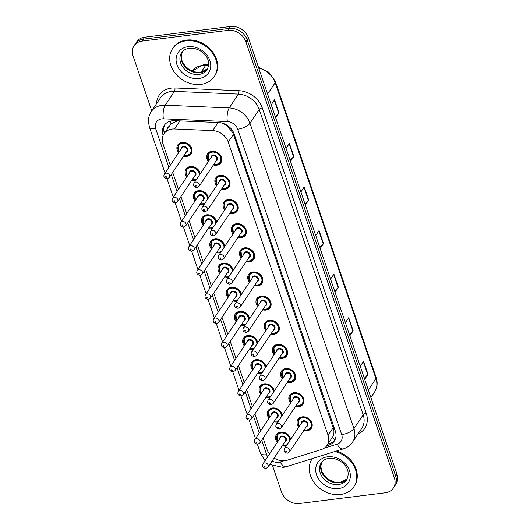 <?xml version="1.0" encoding="UTF-8"?>
<svg xmlns="http://www.w3.org/2000/svg" width="530" height="530" viewBox="0 0 530 530"><rect width="100%" height="100%" fill="white"/><g stroke="black" fill="none" stroke-linecap="round" stroke-linejoin="round"><path stroke-width="0.79" d="M216.571 185.752A8.029 6.539 33.7 0 1 215.756 177.928A8.029 6.539 33.7 0 1 220.063 175.41A8.029 6.539 33.7 0 1 228.278 178.974A8.029 6.539 33.7 0 1 229.119 186.838A8.029 6.539 33.7 0 1 224.813 189.356A8.029 6.539 33.7 0 1 221.58 189.097M224.793 209.9A8.029 6.539 33.7 0 1 223.978 202.069A8.029 6.539 33.7 0 1 228.284 199.552A8.029 6.539 33.7 0 1 236.493 203.116A8.029 6.539 33.7 0 1 237.341 210.986A8.029 6.539 33.7 0 1 233.034 213.504A8.029 6.539 33.7 0 1 229.801 213.239M233.008 234.041A8.029 6.539 33.7 0 1 232.2 226.217A8.029 6.539 33.7 0 1 236.506 223.7A8.029 6.539 33.7 0 1 244.714 227.264A8.029 6.539 33.7 0 1 245.556 235.128A8.029 6.539 33.7 0 1 241.249 237.645A8.029 6.539 33.7 0 1 238.016 237.387M241.23 258.19A8.029 6.539 33.7 0 1 240.415 250.359A8.029 6.539 33.7 0 1 244.721 247.841A8.029 6.539 33.7 0 1 252.936 251.406A8.029 6.539 33.7 0 1 253.777 259.276A8.029 6.539 33.7 0 1 249.471 261.793A8.029 6.539 33.7 0 1 246.238 261.529M249.451 282.331A8.029 6.539 33.7 0 1 248.636 274.507A8.029 6.539 33.7 0 1 252.942 271.989A8.029 6.539 33.7 0 1 261.151 275.554A8.029 6.539 33.7 0 1 261.999 283.418A8.029 6.539 33.7 0 1 257.693 285.935A8.029 6.539 33.7 0 1 254.46 285.677M257.666 306.479A8.029 6.539 33.7 0 1 256.858 298.648A8.029 6.539 33.7 0 1 261.164 296.131A8.029 6.539 33.7 0 1 269.373 299.695A8.029 6.539 33.7 0 1 270.214 307.566A8.029 6.539 33.7 0 1 265.908 310.083A8.029 6.539 33.7 0 1 262.681 309.818M265.888 330.621A8.029 6.539 33.7 0 1 265.073 322.796A8.029 6.539 33.7 0 1 269.379 320.279A8.029 6.539 33.7 0 1 277.594 323.843A8.029 6.539 33.7 0 1 278.435 331.707A8.029 6.539 33.7 0 1 274.129 334.225A8.029 6.539 33.7 0 1 270.896 333.966M274.109 354.769A8.029 6.539 33.7 0 1 273.294 346.938A8.029 6.539 33.7 0 1 277.601 344.421A8.029 6.539 33.7 0 1 285.809 347.985A8.029 6.539 33.7 0 1 286.657 355.855A8.029 6.539 33.7 0 1 282.351 358.366A8.029 6.539 33.7 0 1 279.118 358.108M282.324 378.91A8.029 6.539 33.7 0 1 281.516 371.086A8.029 6.539 33.7 0 1 285.822 368.569A8.029 6.539 33.7 0 1 294.031 372.133A8.029 6.539 33.7 0 1 294.872 379.997A8.029 6.539 33.7 0 1 290.566 382.514A8.029 6.539 33.7 0 1 287.339 382.256M290.546 403.058A8.029 6.539 33.7 0 1 289.731 395.228A8.029 6.539 33.7 0 1 294.037 392.71A8.029 6.539 33.7 0 1 302.252 396.274A8.029 6.539 33.7 0 1 303.094 404.145A8.029 6.539 33.7 0 1 298.787 406.656A8.029 6.539 33.7 0 1 295.555 406.397M298.768 427.2A8.029 6.539 33.7 0 1 297.953 419.376A8.029 6.539 33.7 0 1 302.259 416.858A8.029 6.539 33.7 0 1 310.467 420.416A8.029 6.539 33.7 0 1 311.315 428.286A8.029 6.539 33.7 0 1 307.009 430.804A8.029 6.539 33.7 0 1 303.776 430.546M208.35 161.61A8.029 6.539 33.7 0 1 207.541 153.779A8.029 6.539 33.7 0 1 211.848 151.269A8.029 6.539 33.7 0 1 220.056 154.826A8.029 6.539 33.7 0 1 220.897 162.697A8.029 6.539 33.7 0 1 216.591 165.214A8.029 6.539 33.7 0 1 213.358 164.949M186.825 176.881A8.029 6.539 33.7 0 1 186.01 169.057A8.029 6.539 33.7 0 1 190.316 166.539A8.029 6.539 33.7 0 1 200.214 173.814M195.855 180.339A8.029 6.539 33.7 0 1 195.066 180.485A8.029 6.539 33.7 0 1 191.833 180.227M195.04 201.029A8.029 6.539 33.7 0 1 194.232 193.205A8.029 6.539 33.7 0 1 198.538 190.687A8.029 6.539 33.7 0 1 208.429 197.955M204.077 204.487A8.029 6.539 33.7 0 1 203.281 204.633A8.029 6.539 33.7 0 1 200.055 204.368M203.262 225.17A8.029 6.539 33.7 0 1 202.447 217.346A8.029 6.539 33.7 0 1 206.753 214.829A8.029 6.539 33.7 0 1 216.651 222.103M212.291 228.629A8.029 6.539 33.7 0 1 211.503 228.774A8.029 6.539 33.7 0 1 208.27 228.516M211.483 249.319A8.029 6.539 33.7 0 1 210.668 241.488A8.029 6.539 33.7 0 1 214.975 238.977A8.029 6.539 33.7 0 1 224.872 246.245M220.513 252.777A8.029 6.539 33.7 0 1 219.725 252.923A8.029 6.539 33.7 0 1 216.492 252.658M219.698 273.46A8.029 6.539 33.7 0 1 218.89 265.636A8.029 6.539 33.7 0 1 223.196 263.118A8.029 6.539 33.7 0 1 233.087 270.393M228.735 276.918A8.029 6.539 33.7 0 1 227.94 277.064A8.029 6.539 33.7 0 1 224.713 276.806M227.92 297.608A8.029 6.539 33.7 0 1 227.105 289.777A8.029 6.539 33.7 0 1 231.411 287.267A8.029 6.539 33.7 0 1 241.309 294.534M236.95 301.066A8.029 6.539 33.7 0 1 236.161 301.212A8.029 6.539 33.7 0 1 232.928 300.947M236.141 321.75A8.029 6.539 33.7 0 1 235.327 313.926A8.029 6.539 33.7 0 1 239.633 311.408A8.029 6.539 33.7 0 1 249.531 318.682M245.171 325.208A8.029 6.539 33.7 0 1 244.383 325.354A8.029 6.539 33.7 0 1 241.15 325.095M244.356 345.898A8.029 6.539 33.7 0 1 243.548 338.067A8.029 6.539 33.7 0 1 247.855 335.55A8.029 6.539 33.7 0 1 257.746 342.824M253.393 349.356A8.029 6.539 33.7 0 1 252.598 349.502A8.029 6.539 33.7 0 1 249.372 349.237M252.578 370.039A8.029 6.539 33.7 0 1 251.763 362.215A8.029 6.539 33.7 0 1 256.076 359.698A8.029 6.539 33.7 0 1 265.967 366.965M261.608 373.498A8.029 6.539 33.7 0 1 260.82 373.643A8.029 6.539 33.7 0 1 257.587 373.385M260.8 394.188A8.029 6.539 33.7 0 1 259.985 386.357A8.029 6.539 33.7 0 1 264.291 383.839A8.029 6.539 33.7 0 1 274.189 391.113M269.83 397.646A8.029 6.539 33.7 0 1 269.041 397.792A8.029 6.539 33.7 0 1 265.808 397.526M269.015 418.329A8.029 6.539 33.7 0 1 268.206 410.505A8.029 6.539 33.7 0 1 272.513 407.987A8.029 6.539 33.7 0 1 282.404 415.255M278.051 421.787A8.029 6.539 33.7 0 1 277.263 421.933A8.029 6.539 33.7 0 1 274.03 421.675M277.236 442.477A8.029 6.539 33.7 0 1 276.421 434.646A8.029 6.539 33.7 0 1 280.734 432.129A8.029 6.539 33.7 0 1 290.625 439.403M286.266 445.935A8.029 6.539 33.7 0 1 285.478 446.075A8.029 6.539 33.7 0 1 282.245 445.816M178.603 152.739A8.029 6.539 33.7 0 1 177.788 144.915A8.029 6.539 33.7 0 1 182.095 142.398A8.029 6.539 33.7 0 1 190.31 145.955A8.029 6.539 33.7 0 1 191.151 153.826A8.029 6.539 33.7 0 1 186.845 156.343A8.029 6.539 33.7 0 1 183.612 156.078M274.07 458.079A15.059 12.256 -146.3 0 0 287.24 460.225L321.26 449.572A15.059 12.256 -146.3 0 0 327.05 445.346A15.059 12.256 -146.3 0 0 328.063 435.296L228.251 142.093A15.059 12.256 -146.3 0 0 212.676 130.612L174.476 128.976A15.059 12.256 -146.3 0 0 172.058 129.075A15.059 12.256 -146.3 0 0 163.982 133.792A15.059 12.256 -146.3 0 0 162.968 143.835L170.256 165.254M177.603 120.754L170.952 123.967L163.982 133.792M327.05 445.346L332.456 437.23C333.767 435.137 334.211 432.632 333.794 429.704L233.439 134.315L232.511 132.189L226.264 125.285L222.673 123.245M263.118 438.032L266.968 449.334A15.059 12.256 -146.3 0 0 269.538 454.011M172.701 172.435L178.477 189.395M180.922 196.584L186.692 213.544M189.144 220.725L194.914 237.685M197.359 244.873L203.136 261.833M205.58 269.015L211.351 285.975M213.802 293.163L219.572 310.123M222.017 317.304L227.794 334.264M230.239 341.452L236.009 358.412M238.46 365.594L244.231 382.554M246.675 389.742L252.452 406.702M254.897 413.884L260.667 430.844M151.752 110.856L133.03 55.855A15.059 12.256 33.7 0 1 134.044 45.812A15.059 12.256 33.7 0 1 142.119 41.088L227.88 30.382A15.059 12.256 33.7 0 1 245.874 41.764L394.386 478.02L395.678 476.086A15.059 12.256 33.7 0 1 394.665 486.129A15.059 12.256 33.7 0 0 395.678 476.086L247.165 39.823L395.678 476.086L396.97 474.145A15.059 12.256 33.7 0 1 395.956 484.188L393.373 488.07A15.059 12.256 33.7 0 1 385.297 492.787L299.536 503.5A15.059 12.256 33.7 0 1 281.543 492.118L272.632 465.936M227.88 30.382L229.172 28.441A15.059 12.256 33.7 0 1 247.165 39.823A15.059 12.256 33.7 0 0 229.172 28.441L143.411 39.154L229.172 28.441L230.464 26.5A15.059 12.256 33.7 0 1 248.457 37.882L396.97 474.145M134.044 45.812L135.335 43.871A15.059 12.256 33.7 0 1 143.411 39.154A15.059 12.256 33.7 0 0 135.335 43.871L136.627 41.93A15.059 12.256 33.7 0 1 144.703 37.213L230.464 26.5M349.495 334.675L352.914 331.098A4.015 1.597 -18.8 0 0 353.192 330.753L349.86 335.755M345.408 322.677L348.74 317.682L353.192 330.753M364.329 378.261L367.747 374.683A4.015 1.597 -18.8 0 0 368.032 374.339L364.7 379.334M360.248 366.257L363.58 361.261L368.032 374.339M304.982 203.931L308.4 200.353A4.015 1.597 -18.8 0 0 308.685 200.009L305.353 205.004M300.901 191.933L304.233 186.938L308.685 200.009M290.148 160.345L293.567 156.767A4.015 1.597 -18.8 0 0 293.845 156.429L290.513 161.425M286.061 148.347L289.393 143.352L293.845 156.429M275.308 116.766L278.727 113.188A4.015 1.597 -18.8 0 0 279.012 112.844L275.68 117.839M271.227 104.768L274.56 99.772L279.012 112.844M334.655 291.096L338.074 287.518A4.015 1.597 -18.8 0 0 338.359 287.174L335.026 292.169M330.574 279.091L333.907 274.096L338.359 287.174M319.822 247.51L323.24 243.932A4.015 1.597 -18.8 0 0 323.519 243.595L320.186 248.59M315.734 235.512L319.067 230.517L323.519 243.595M326.639 445.909L328.501 445.326A15.059 12.256 -146.3 0 0 334.291 441.099A15.059 12.256 -146.3 0 0 335.305 431.056L234.187 134.017A15.059 12.256 -146.3 0 0 218.618 122.543L174.681 120.661A15.059 12.256 -146.3 0 0 172.263 120.754A15.059 12.256 -146.3 0 0 164.187 125.471A15.059 12.256 -146.3 0 0 163.121 135.369M164.353 133.235A15.059 12.256 33.7 0 1 164.89 124.543M394.386 478.02A15.059 12.256 33.7 0 1 393.373 488.07M334.88 440.092A15.059 12.256 33.7 0 1 329.793 443.391L327.971 443.961M200.83 84.403A25.096 20.431 33.7 0 1 175.172 73.272A25.096 20.431 33.7 0 1 172.535 48.687A25.096 20.431 33.7 0 1 185.997 40.823A25.096 20.431 33.7 0 1 211.656 51.953A25.096 20.431 33.7 0 1 214.292 76.539A25.096 20.431 33.7 0 1 200.83 84.403M172.535 48.687L173.025 47.958A25.096 20.431 33.7 0 1 186.481 40.095A25.096 20.431 33.7 0 1 212.139 51.224A25.096 20.431 33.7 0 1 214.776 75.81L214.292 76.539M334.887 451.527A25.096 20.431 33.7 0 1 353.908 486.646A25.096 20.431 33.7 0 1 340.445 494.517A25.096 20.431 33.7 0 1 314.787 483.38A25.096 20.431 33.7 0 1 312.15 458.794A25.096 20.431 33.7 0 1 312.276 458.616L312.15 458.794M336.365 451.063A25.096 20.431 33.7 0 1 354.391 485.924L353.908 486.646M179.875 120.88L174.476 128.976M165.711 131.195A15.059 5.996 161.2 0 1 163.889 131.228M168.692 126.723A5.022 4.088 -146.3 0 0 167.189 128.982M233.352 132.049A15.059 5.996 161.2 0 1 232.511 132.189M226.264 125.285A15.059 5.227 -87.5 0 1 226.237 124.769M334.794 429.538A15.059 5.996 161.2 0 1 333.794 429.704M170.952 123.967A15.059 5.227 -87.5 0 1 170.799 121.019M334.94 439.986A15.059 7.307 -107.4 0 1 332.456 437.23M218.082 122.516L212.676 130.612M233.439 134.315L228.251 142.093M333.251 427.518L328.063 435.296M208.635 65.442L205.7 65.316A20.074 16.344 -146.3 0 0 202.48 65.442A20.074 16.344 -146.3 0 0 192.165 71.099L203.341 64.819L208.688 64.779M206.594 64.693A5.022 1.742 -87.5 0 0 205.7 65.316L201.042 72.299M267.59 94.082L275.176 82.707A5.022 2.001 -18.8 0 0 275.415 81.653L376.161 377.592A5.022 2.001 161.2 0 1 375.922 378.645L275.176 82.707A20.074 16.344 -146.3 0 0 258.726 68.039M376.161 377.592C377.863 382.872 377.333 387.688 374.564 392.041A20.074 16.344 -146.3 0 0 375.922 378.645L368.337 390.02M144.703 37.213L142.119 41.088M248.457 37.882L245.874 41.764M323.24 243.932L318.808 230.908M308.4 200.353L303.968 187.328M293.567 156.767L289.135 143.743M278.727 113.188L274.295 100.163M338.074 287.518L333.642 274.494M352.914 331.098L348.482 318.073M367.747 374.683L363.315 361.659M324.148 448.208L337.159 444.133A10.037 8.175 -146.3 0 0 341.698 434.62L237.731 129.214A10.037 8.175 -146.3 0 0 227.35 121.562L163.359 118.819A10.037 8.175 -146.3 0 0 161.743 118.886A10.037 8.175 -146.3 0 0 155.688 128.73L168.838 167.374M151.249 111.611A20.074 16.344 33.7 0 1 162.014 105.318A20.074 16.344 33.7 0 1 165.241 105.192L174.456 91.372A20.074 16.344 -146.3 0 0 171.23 91.498A20.074 16.344 -146.3 0 0 160.464 97.792L151.249 111.611C149.228 114.692 148.287 118.097 148.42 121.827L149.42 127.114A10.037 3.995 -18.8 0 0 155.688 128.73M272.128 460.981A10.037 8.175 -146.3 0 0 278.661 462.312A10.037 8.175 -146.3 0 0 280.178 461.988L283.934 460.808M269.783 464.505L283.139 467.427L286.419 466.718A10.037 4.869 -107.4 0 1 280.178 461.988M156.602 103.589A22.585 18.384 33.7 0 1 171.296 88.106A22.585 18.384 33.7 0 1 174.927 87.967L238.917 90.709A22.585 18.384 33.7 0 1 262.277 107.928L366.243 413.327A22.585 18.384 33.7 0 1 357.962 434.01M163.359 118.819A10.037 3.485 -87.5 0 1 165.241 105.192L229.225 107.934L238.447 94.115L174.456 91.372A2.511 0.868 92.5 0 0 174.927 87.967M227.35 121.562A10.037 3.485 -87.5 0 1 229.225 107.934A20.074 16.344 33.7 0 1 249.994 123.238L259.21 109.418A20.074 16.344 -146.3 0 0 238.447 94.115A2.511 0.868 92.5 0 0 238.917 90.709M237.731 129.214A10.037 3.995 -18.8 0 0 249.994 123.238L353.96 428.644L363.176 414.818L259.21 109.418A2.511 1 161.2 0 1 262.277 107.928M341.698 434.62A10.037 3.995 -18.8 0 0 353.96 428.644A20.074 16.344 33.7 0 1 352.602 442.04L361.824 428.214A20.074 16.344 -146.3 0 0 363.176 414.818A2.511 1 161.2 0 1 366.243 413.327M171.289 174.562L177.06 191.515M179.504 198.704L185.281 215.664M187.726 222.852L193.496 239.805M195.948 246.993L201.718 263.953M204.163 271.141L209.94 288.095M212.384 295.283L218.161 312.243M220.606 319.431L226.376 336.384M228.821 343.572L234.598 360.533M237.042 367.714L242.819 384.674M245.264 391.862L251.035 408.822M253.479 416.004L259.256 432.964M261.701 440.152L266.663 454.727A10.037 8.175 -146.3 0 0 267.663 456.827M286.419 466.718L343.394 448.864A10.037 4.869 -107.4 0 1 337.159 444.133M265.06 460.736L260.396 453.11A10.037 3.995 -18.8 0 0 266.663 454.727M329.793 443.391L328.501 445.326M179.471 143.299L178.371 144.948A7.526 6.128 33.7 0 1 182.406 142.59A7.526 6.128 33.7 0 1 190.104 145.929A7.526 6.128 33.7 0 1 190.893 153.303A7.526 6.128 33.7 0 1 186.858 155.661M184.109 155.336A7.029 5.717 -146.3 0 0 186.547 155.469A7.029 5.717 -146.3 0 0 190.793 148.579A7.029 5.717 -146.3 0 0 182.393 143.266A7.029 5.717 -146.3 0 0 179.1 151.997M181.147 148.923A3.511 2.862 33.7 0 1 183.433 146.32A3.511 2.862 33.7 0 1 187.501 148.652A3.511 2.862 33.7 0 1 186.156 152.262M169.348 177.47L186.812 151.282A3.014 2.451 -146.3 0 0 186.5 148.334A3.014 2.451 -146.3 0 0 183.42 146.995A3.014 2.451 -146.3 0 0 181.803 147.943L164.34 174.125A3.014 2.451 33.7 0 1 165.95 173.184A3.014 2.451 33.7 0 1 169.03 174.516A3.014 2.451 33.7 0 1 169.348 177.47L167.301 178.723C164.181 178.16 163.194 176.629 164.34 174.125M166.181 177.444A0.503 0.411 -146.3 0 0 165.883 176.576A0.503 0.411 -146.3 0 0 166.181 177.444M208.707 161.074L208.118 153.819A7.526 6.128 33.7 0 1 212.152 151.461A7.526 6.128 33.7 0 1 219.851 154.8A7.526 6.128 33.7 0 1 220.646 162.173A7.526 6.128 33.7 0 1 216.604 164.532M213.855 164.207A7.029 5.717 -146.3 0 0 216.293 164.34A7.029 5.717 -146.3 0 0 220.54 157.45A7.029 5.717 -146.3 0 0 212.139 152.136A7.029 5.717 -146.3 0 0 208.846 160.868M210.894 157.794A3.511 2.862 33.7 0 1 213.179 155.191A3.511 2.862 33.7 0 1 217.247 157.523A3.511 2.862 33.7 0 1 215.909 161.133M216.565 160.153A3.014 2.451 -146.3 0 0 216.247 157.205A3.014 2.451 -146.3 0 0 213.166 155.866A3.014 2.451 -146.3 0 0 211.549 156.807L194.086 182.996A3.014 2.451 33.7 0 1 195.702 182.055A3.014 2.451 33.7 0 1 198.776 183.387A3.014 2.451 33.7 0 1 199.094 186.341L216.565 160.153M195.63 185.447A0.503 0.411 -146.3 0 0 195.928 186.315A0.503 0.411 -146.3 0 0 195.63 185.447M198.909 74.438A15.297 12.455 33.7 0 1 183.267 67.654A15.297 12.455 33.7 0 1 181.657 52.669C183.234 50.264 185.798 48.793 189.343 48.243C198.942 47.137 213.106 56.763 207.111 69.649A15.297 12.455 33.7 0 1 198.909 74.438M198.829 78.513A18.311 14.906 33.7 0 1 176.947 64.667A18.311 14.906 33.7 0 1 188.004 46.713A18.311 14.906 33.7 0 1 209.88 60.553A18.311 14.906 33.7 0 1 198.829 78.513M207.614 68.794A15.297 12.455 33.7 0 1 200.042 72.742A15.297 12.455 33.7 0 1 184.798 66.449A15.297 12.455 33.7 0 1 182.254 51.874M187.693 167.44L186.586 169.09A7.526 6.128 33.7 0 1 190.628 166.731A7.526 6.128 33.7 0 1 199.969 174.171M196.418 179.498A7.526 6.128 33.7 0 1 195.08 179.809M192.33 179.484A7.029 5.717 -146.3 0 0 194.768 179.617A7.029 5.717 -146.3 0 0 196.743 179.007M199.32 175.145A7.029 5.717 -146.3 0 0 190.615 167.414A7.029 5.717 -146.3 0 0 187.315 176.139M189.369 173.065A3.511 2.862 33.7 0 1 191.655 170.461A3.511 2.862 33.7 0 1 195.722 172.793A3.511 2.862 33.7 0 1 194.377 176.41M177.57 201.612L195.033 175.43A3.014 2.451 -146.3 0 0 194.715 172.475A3.014 2.451 -146.3 0 0 191.641 171.144A3.014 2.451 -146.3 0 0 190.025 172.084L172.555 198.273A3.014 2.451 33.7 0 1 174.171 197.326A3.014 2.451 33.7 0 1 177.252 198.664A3.014 2.451 33.7 0 1 177.57 201.612L175.523 202.871C172.402 202.301 171.415 200.771 172.555 198.273M174.403 201.592A0.503 0.411 -146.3 0 0 174.105 200.718A0.503 0.411 -146.3 0 0 174.403 201.592M195.908 191.588L194.808 193.238A7.526 6.128 33.7 0 1 198.849 190.88A7.526 6.128 33.7 0 1 208.191 198.319M204.64 203.639A7.526 6.128 33.7 0 1 203.295 203.951M200.545 203.626A7.029 5.717 -146.3 0 0 202.99 203.758A7.029 5.717 -146.3 0 0 204.964 203.156M207.541 199.293A7.029 5.717 -146.3 0 0 198.836 191.555A7.029 5.717 -146.3 0 0 195.537 200.287M197.591 197.213A3.511 2.862 33.7 0 1 199.87 194.609A3.511 2.862 33.7 0 1 203.937 196.941A3.511 2.862 33.7 0 1 202.599 200.552M185.785 225.76L203.255 199.571A3.014 2.451 -146.3 0 0 202.937 196.623A3.014 2.451 -146.3 0 0 199.856 195.285A3.014 2.451 -146.3 0 0 198.24 196.232L180.776 222.415A3.014 2.451 33.7 0 1 182.393 221.474A3.014 2.451 33.7 0 1 185.467 222.805A3.014 2.451 33.7 0 1 185.785 225.76L183.738 227.012C180.624 226.449 179.637 224.919 180.776 222.415M182.618 225.734A0.503 0.411 -146.3 0 0 182.327 224.866A0.503 0.411 -146.3 0 0 182.618 225.734M204.13 215.73L203.03 217.38A7.526 6.128 33.7 0 1 207.064 215.021A7.526 6.128 33.7 0 1 216.406 222.461M212.861 227.787A7.526 6.128 33.7 0 1 211.516 228.099M208.767 227.774A7.029 5.717 -146.3 0 0 211.205 227.907A7.029 5.717 -146.3 0 0 213.186 227.297M215.763 223.435A7.029 5.717 -146.3 0 0 207.051 215.703A7.029 5.717 -146.3 0 0 203.758 224.428M205.806 221.355A3.511 2.862 33.7 0 1 208.091 218.751A3.511 2.862 33.7 0 1 212.159 221.083A3.511 2.862 33.7 0 1 210.814 224.7M194.006 249.902L211.47 223.713A3.014 2.451 -146.3 0 0 211.159 220.765A3.014 2.451 -146.3 0 0 208.078 219.433A3.014 2.451 -146.3 0 0 206.461 220.374L188.998 246.563A3.014 2.451 33.7 0 1 190.608 245.615A3.014 2.451 33.7 0 1 193.689 246.953A3.014 2.451 33.7 0 1 194.006 249.902L191.959 251.16C188.839 250.591 187.852 249.06 188.998 246.563M190.84 249.882A0.503 0.411 -146.3 0 0 190.542 249.007A0.503 0.411 -146.3 0 0 190.84 249.882M212.351 239.878L211.245 241.528A7.526 6.128 33.7 0 1 215.286 239.169A7.526 6.128 33.7 0 1 224.627 246.609M221.076 251.929A7.526 6.128 33.7 0 1 219.738 252.24M216.989 251.916A7.029 5.717 -146.3 0 0 219.427 252.048A7.029 5.717 -146.3 0 0 221.401 251.445M223.978 247.576A7.029 5.717 -146.3 0 0 215.273 239.845A7.029 5.717 -146.3 0 0 211.973 248.577M214.027 245.503A3.511 2.862 33.7 0 1 216.313 242.899A3.511 2.862 33.7 0 1 220.381 245.231A3.511 2.862 33.7 0 1 219.036 248.842M202.228 274.05L219.692 247.861A3.014 2.451 -146.3 0 0 219.374 244.913A3.014 2.451 -146.3 0 0 216.3 243.575A3.014 2.451 -146.3 0 0 214.683 244.515L197.213 270.704A3.014 2.451 33.7 0 1 198.829 269.763A3.014 2.451 33.7 0 1 201.91 271.095A3.014 2.451 33.7 0 1 202.228 274.05L200.181 275.302C197.061 274.739 196.073 273.208 197.213 270.704M199.061 274.023A0.503 0.411 -146.3 0 0 198.763 273.155A0.503 0.411 -146.3 0 0 199.061 274.023M216.929 185.215L216.339 177.961A7.526 6.128 33.7 0 1 220.374 175.602A7.526 6.128 33.7 0 1 228.072 178.941A7.526 6.128 33.7 0 1 228.861 186.321A7.526 6.128 33.7 0 1 224.826 188.68M222.077 188.355A7.029 5.717 -146.3 0 0 224.515 188.488A7.029 5.717 -146.3 0 0 228.755 181.591A7.029 5.717 -146.3 0 0 220.361 176.285A7.029 5.717 -146.3 0 0 217.068 185.01M219.115 181.936A3.511 2.862 33.7 0 1 221.401 179.332A3.511 2.862 33.7 0 1 225.469 181.664A3.511 2.862 33.7 0 1 224.124 185.281M224.78 184.294A3.014 2.451 -146.3 0 0 224.468 181.346A3.014 2.451 -146.3 0 0 221.388 180.008A3.014 2.451 -146.3 0 0 219.771 180.955L202.301 207.144A3.014 2.451 33.7 0 1 203.917 206.196A3.014 2.451 33.7 0 1 206.998 207.535A3.014 2.451 33.7 0 1 207.316 210.483L224.78 184.294M203.851 209.589A0.503 0.411 -146.3 0 0 204.149 210.463A0.503 0.411 -146.3 0 0 203.851 209.589M225.151 209.357L224.554 202.109A7.526 6.128 33.7 0 1 228.596 199.75A7.526 6.128 33.7 0 1 236.294 203.089A7.526 6.128 33.7 0 1 237.082 210.463A7.526 6.128 33.7 0 1 233.048 212.821M230.298 212.497A7.029 5.717 -146.3 0 0 232.736 212.629A7.029 5.717 -146.3 0 0 236.976 205.739A7.029 5.717 -146.3 0 0 228.582 200.426A7.029 5.717 -146.3 0 0 225.283 209.158M227.337 206.084A3.511 2.862 33.7 0 1 229.623 203.48A3.511 2.862 33.7 0 1 233.69 205.812A3.511 2.862 33.7 0 1 232.345 209.423M233.001 208.442A3.014 2.451 -146.3 0 0 232.683 205.494A3.014 2.451 -146.3 0 0 229.609 204.156A3.014 2.451 -146.3 0 0 227.993 205.097L210.523 231.285A3.014 2.451 33.7 0 1 212.139 230.345A3.014 2.451 33.7 0 1 215.22 231.676A3.014 2.451 33.7 0 1 215.531 234.631L233.001 208.442M212.073 233.737A0.503 0.411 -146.3 0 0 212.371 234.605A0.503 0.411 -146.3 0 0 212.073 233.737M233.366 233.505L232.776 226.25A7.526 6.128 33.7 0 1 236.811 223.892A7.526 6.128 33.7 0 1 244.509 227.231A7.526 6.128 33.7 0 1 245.304 234.611A7.526 6.128 33.7 0 1 241.263 236.97M238.513 236.645A7.029 5.717 -146.3 0 0 240.958 236.777A7.029 5.717 -146.3 0 0 245.198 229.881A7.029 5.717 -146.3 0 0 236.797 224.574A7.029 5.717 -146.3 0 0 233.505 233.299M235.552 230.225A3.511 2.862 33.7 0 1 237.838 227.622A3.511 2.862 33.7 0 1 241.905 229.954A3.511 2.862 33.7 0 1 240.567 233.571M241.223 232.584A3.014 2.451 -146.3 0 0 240.905 229.636A3.014 2.451 -146.3 0 0 237.824 228.298A3.014 2.451 -146.3 0 0 236.208 229.245L218.744 255.433A3.014 2.451 33.7 0 1 220.361 254.486A3.014 2.451 33.7 0 1 223.435 255.824A3.014 2.451 33.7 0 1 223.753 258.772L241.223 232.584M220.294 257.878A0.503 0.411 -146.3 0 0 220.586 258.753A0.503 0.411 -146.3 0 0 220.294 257.878M338.518 484.552A15.297 12.455 33.7 0 1 322.876 477.768A15.297 12.455 33.7 0 1 321.273 462.776C322.849 460.378 325.407 458.9 328.958 458.357C338.557 457.251 352.715 466.877 346.726 479.756A15.297 12.455 33.7 0 1 338.518 484.552M338.438 488.62A18.311 14.906 33.7 0 1 316.562 474.781A18.311 14.906 33.7 0 1 327.613 456.82A18.311 14.906 33.7 0 1 349.495 470.667A18.311 14.906 33.7 0 1 338.438 488.62M347.229 478.901A15.297 12.455 33.7 0 1 339.65 482.856A15.297 12.455 33.7 0 1 324.413 476.556A15.297 12.455 33.7 0 1 321.869 461.981M220.566 264.019L219.466 265.669A7.526 6.128 33.7 0 1 223.508 263.311A7.526 6.128 33.7 0 1 232.849 270.75M229.298 276.077A7.526 6.128 33.7 0 1 227.953 276.388M225.204 276.064A7.029 5.717 -146.3 0 0 227.648 276.196A7.029 5.717 -146.3 0 0 229.623 275.587M232.2 271.724A7.029 5.717 -146.3 0 0 223.494 263.993A7.029 5.717 -146.3 0 0 220.195 272.718M222.249 269.644A3.511 2.862 33.7 0 1 224.528 267.041A3.511 2.862 33.7 0 1 228.596 269.373A3.511 2.862 33.7 0 1 227.257 272.99M210.443 298.191L227.913 272.003A3.014 2.451 -146.3 0 0 227.595 269.055A3.014 2.451 -146.3 0 0 224.515 267.716A3.014 2.451 -146.3 0 0 222.905 268.664L205.435 294.852A3.014 2.451 33.7 0 1 207.051 293.905A3.014 2.451 33.7 0 1 210.125 295.243A3.014 2.451 33.7 0 1 210.443 298.191L208.396 299.443C205.282 298.88 204.295 297.35 205.435 294.852M207.276 298.171A0.503 0.411 -146.3 0 0 206.985 297.297A0.503 0.411 -146.3 0 0 207.276 298.171M228.788 288.168L227.688 289.817A7.526 6.128 33.7 0 1 231.723 287.459A7.526 6.128 33.7 0 1 241.07 294.899M237.519 300.219A7.526 6.128 33.7 0 1 236.175 300.53M233.425 300.205A7.029 5.717 -146.3 0 0 235.863 300.338A7.029 5.717 -146.3 0 0 237.844 299.735M240.421 295.866A7.029 5.717 -146.3 0 0 231.709 288.135A7.029 5.717 -146.3 0 0 228.417 296.866M230.464 293.792A3.511 2.862 33.7 0 1 232.749 291.189A3.511 2.862 33.7 0 1 236.817 293.521A3.511 2.862 33.7 0 1 235.479 297.131M218.665 322.339L236.135 296.151A3.014 2.451 -146.3 0 0 235.817 293.203A3.014 2.451 -146.3 0 0 232.736 291.864A3.014 2.451 -146.3 0 0 231.12 292.805L213.656 318.994A3.014 2.451 33.7 0 1 215.266 318.053A3.014 2.451 33.7 0 1 218.347 319.385A3.014 2.451 33.7 0 1 218.665 322.339L216.618 323.591C213.497 323.028 212.51 321.491 213.656 318.994M215.498 322.313A0.503 0.411 -146.3 0 0 215.2 321.445A0.503 0.411 -146.3 0 0 215.498 322.313M237.009 312.309L235.91 313.959A7.526 6.128 33.7 0 1 239.944 311.6A7.526 6.128 33.7 0 1 249.285 319.04M245.734 324.367A7.526 6.128 33.7 0 1 244.396 324.678M241.647 324.353A7.029 5.717 -146.3 0 0 244.085 324.486A7.029 5.717 -146.3 0 0 246.059 323.876M248.636 320.014A7.029 5.717 -146.3 0 0 239.931 312.283A7.029 5.717 -146.3 0 0 236.632 321.008M238.685 317.934A3.511 2.862 33.7 0 1 240.971 315.33A3.511 2.862 33.7 0 1 245.039 317.662A3.511 2.862 33.7 0 1 243.694 321.279M226.886 346.481L244.35 320.292A3.014 2.451 -146.3 0 0 244.032 317.344A3.014 2.451 -146.3 0 0 240.958 316.006A3.014 2.451 -146.3 0 0 239.341 316.953L221.871 343.142A3.014 2.451 33.7 0 1 223.488 342.194A3.014 2.451 33.7 0 1 226.568 343.533A3.014 2.451 33.7 0 1 226.886 346.481L224.839 347.733C221.719 347.17 220.732 345.639 221.871 343.142M223.72 346.461A0.503 0.411 -146.3 0 0 223.422 345.587A0.503 0.411 -146.3 0 0 223.72 346.461M241.587 257.646L240.998 250.398A7.526 6.128 33.7 0 1 245.032 248.04A7.526 6.128 33.7 0 1 252.731 251.379A7.526 6.128 33.7 0 1 253.519 258.753A7.526 6.128 33.7 0 1 249.484 261.111M246.735 260.786A7.029 5.717 -146.3 0 0 249.173 260.919A7.029 5.717 -146.3 0 0 253.419 254.029A7.029 5.717 -146.3 0 0 245.019 248.716A7.029 5.717 -146.3 0 0 241.726 257.447M243.773 254.373A3.511 2.862 33.7 0 1 246.059 251.77A3.511 2.862 33.7 0 1 250.127 254.095A3.511 2.862 33.7 0 1 248.782 257.712M249.438 256.732A3.014 2.451 -146.3 0 0 249.126 253.784A3.014 2.451 -146.3 0 0 246.046 252.446A3.014 2.451 -146.3 0 0 244.429 253.386L226.959 279.575A3.014 2.451 33.7 0 1 228.576 278.634A3.014 2.451 33.7 0 1 231.656 279.966A3.014 2.451 33.7 0 1 231.974 282.914L249.438 256.732M228.51 282.02A0.503 0.411 -146.3 0 0 228.808 282.894A0.503 0.411 -146.3 0 0 228.51 282.02M249.809 281.794L249.213 274.54A7.526 6.128 33.7 0 1 253.254 272.181A7.526 6.128 33.7 0 1 260.952 275.52A7.526 6.128 33.7 0 1 261.74 282.894A7.526 6.128 33.7 0 1 257.706 285.259M254.956 284.935A7.029 5.717 -146.3 0 0 257.394 285.06A7.029 5.717 -146.3 0 0 261.635 278.171A7.029 5.717 -146.3 0 0 253.241 272.857A7.029 5.717 -146.3 0 0 249.941 281.589M251.995 278.515A3.511 2.862 33.7 0 1 254.281 275.911A3.511 2.862 33.7 0 1 258.349 278.243A3.511 2.862 33.7 0 1 257.004 281.861M257.659 280.873A3.014 2.451 -146.3 0 0 257.341 277.925A3.014 2.451 -146.3 0 0 254.268 276.587A3.014 2.451 -146.3 0 0 252.651 277.534L235.181 303.716A3.014 2.451 33.7 0 1 236.797 302.776A3.014 2.451 33.7 0 1 239.878 304.114A3.014 2.451 33.7 0 1 240.189 307.062L257.659 280.873M236.731 306.168A0.503 0.411 -146.3 0 0 237.029 307.042A0.503 0.411 -146.3 0 0 236.731 306.168M258.024 305.936L257.434 298.688A7.526 6.128 33.7 0 1 261.476 296.33A7.526 6.128 33.7 0 1 269.167 299.669A7.526 6.128 33.7 0 1 269.962 307.042A7.526 6.128 33.7 0 1 265.921 309.401M263.171 309.076A7.029 5.717 -146.3 0 0 265.616 309.209A7.029 5.717 -146.3 0 0 269.856 302.319A7.029 5.717 -146.3 0 0 261.456 297.005A7.029 5.717 -146.3 0 0 258.163 305.737M260.21 302.663A3.511 2.862 33.7 0 1 262.496 300.053A3.511 2.862 33.7 0 1 266.563 302.385A3.511 2.862 33.7 0 1 265.225 306.002M265.881 305.022A3.014 2.451 -146.3 0 0 265.563 302.067A3.014 2.451 -146.3 0 0 262.482 300.735A3.014 2.451 -146.3 0 0 260.866 301.676L243.402 327.865A3.014 2.451 33.7 0 1 245.019 326.917A3.014 2.451 33.7 0 1 248.093 328.255A3.014 2.451 33.7 0 1 248.411 331.204L265.881 305.022M244.953 330.309A0.503 0.411 -146.3 0 0 245.244 331.184A0.503 0.411 -146.3 0 0 244.953 330.309M245.224 336.457L244.125 338.107A7.526 6.128 33.7 0 1 248.166 335.748A7.526 6.128 33.7 0 1 257.507 343.188M253.956 348.508A7.526 6.128 33.7 0 1 252.611 348.819M249.862 348.495A7.029 5.717 -146.3 0 0 252.306 348.627A7.029 5.717 -146.3 0 0 254.281 348.018M256.858 344.156A7.029 5.717 -146.3 0 0 248.153 336.424A7.029 5.717 -146.3 0 0 244.853 345.156M246.907 342.082A3.511 2.862 33.7 0 1 249.186 339.478A3.511 2.862 33.7 0 1 253.26 341.804A3.511 2.862 33.7 0 1 251.916 345.421M235.101 370.622L252.571 344.44A3.014 2.451 -146.3 0 0 252.253 341.492A3.014 2.451 -146.3 0 0 249.173 340.154A3.014 2.451 -146.3 0 0 247.563 341.095L230.093 367.283A3.014 2.451 33.7 0 1 231.709 366.343A3.014 2.451 33.7 0 1 234.79 367.674A3.014 2.451 33.7 0 1 235.101 370.622L233.054 371.881C229.94 371.318 228.953 369.781 230.093 367.283M231.935 370.602A0.503 0.411 -146.3 0 0 231.643 369.728A0.503 0.411 -146.3 0 0 231.935 370.602M253.446 360.599L252.346 362.248A7.526 6.128 33.7 0 1 256.381 359.89A7.526 6.128 33.7 0 1 265.729 367.33M262.178 372.65A7.526 6.128 33.7 0 1 260.833 372.968M258.084 372.643A7.029 5.717 -146.3 0 0 260.522 372.769A7.029 5.717 -146.3 0 0 262.502 372.166M265.079 368.304A7.029 5.717 -146.3 0 0 256.368 360.566A7.029 5.717 -146.3 0 0 253.075 369.297M255.122 366.223A3.511 2.862 33.7 0 1 257.408 363.62A3.511 2.862 33.7 0 1 261.476 365.952A3.511 2.862 33.7 0 1 260.137 369.569M243.323 394.77L260.793 368.582A3.014 2.451 -146.3 0 0 260.475 365.634A3.014 2.451 -146.3 0 0 257.394 364.296A3.014 2.451 -146.3 0 0 255.778 365.243L238.315 391.425A3.014 2.451 33.7 0 1 239.924 390.484A3.014 2.451 33.7 0 1 243.005 391.822A3.014 2.451 33.7 0 1 243.323 394.77L241.276 396.023C238.162 395.459 237.168 393.929 238.315 391.425M240.156 394.751A0.503 0.411 -146.3 0 0 239.858 393.876A0.503 0.411 -146.3 0 0 240.156 394.751M261.668 384.747L260.568 386.397A7.526 6.128 33.7 0 1 264.602 384.038A7.526 6.128 33.7 0 1 273.944 391.478M270.393 396.798A7.526 6.128 33.7 0 1 269.055 397.109M266.305 396.784A7.029 5.717 -146.3 0 0 268.743 396.917A7.029 5.717 -146.3 0 0 270.717 396.308M273.294 392.445A7.029 5.717 -146.3 0 0 264.589 384.714A7.029 5.717 -146.3 0 0 261.29 393.445M263.344 390.371A3.511 2.862 33.7 0 1 265.629 387.761A3.511 2.862 33.7 0 1 269.697 390.093A3.511 2.862 33.7 0 1 268.352 393.71M251.545 418.912L269.008 392.73A3.014 2.451 -146.3 0 0 268.69 389.775A3.014 2.451 -146.3 0 0 265.616 388.444A3.014 2.451 -146.3 0 0 264 389.384L246.529 415.573A3.014 2.451 33.7 0 1 248.146 414.626A3.014 2.451 33.7 0 1 251.227 415.964A3.014 2.451 33.7 0 1 251.545 418.912L249.498 420.171C246.377 419.608 245.39 418.071 246.529 415.573M248.378 418.892A0.503 0.411 -146.3 0 0 248.08 418.018A0.503 0.411 -146.3 0 0 248.378 418.892M269.883 408.888L268.783 410.538A7.526 6.128 33.7 0 1 272.824 408.179A7.526 6.128 33.7 0 1 282.165 415.619M278.614 420.939A7.526 6.128 33.7 0 1 277.276 421.257M274.52 420.933A7.029 5.717 -146.3 0 0 276.965 421.058A7.029 5.717 -146.3 0 0 278.939 420.456M281.516 416.593A7.029 5.717 -146.3 0 0 272.811 408.855A7.029 5.717 -146.3 0 0 269.512 417.587M271.565 414.513A3.511 2.862 33.7 0 1 273.844 411.909A3.511 2.862 33.7 0 1 277.919 414.241A3.511 2.862 33.7 0 1 276.574 417.859M259.76 443.06L277.23 416.871A3.014 2.451 -146.3 0 0 276.912 413.923A3.014 2.451 -146.3 0 0 273.831 412.585A3.014 2.451 -146.3 0 0 272.221 413.533L254.751 439.714A3.014 2.451 33.7 0 1 256.368 438.774A3.014 2.451 33.7 0 1 259.448 440.112A3.014 2.451 33.7 0 1 259.76 443.06L257.719 444.312C254.599 443.749 253.612 442.219 254.751 439.714M256.593 443.034A0.503 0.411 -146.3 0 0 256.301 442.166A0.503 0.411 -146.3 0 0 256.593 443.034M278.104 433.036L277.005 434.686A7.526 6.128 33.7 0 1 281.039 432.328A7.526 6.128 33.7 0 1 290.387 439.767M286.836 445.087A7.526 6.128 33.7 0 1 285.491 445.399M282.742 445.074A7.029 5.717 -146.3 0 0 285.18 445.207A7.029 5.717 -146.3 0 0 287.161 444.597M289.738 440.735A7.029 5.717 -146.3 0 0 281.026 433.003A7.029 5.717 -146.3 0 0 277.733 441.735M279.78 438.661A3.511 2.862 33.7 0 1 282.066 436.051A3.511 2.862 33.7 0 1 286.134 438.383A3.511 2.862 33.7 0 1 284.796 442M267.981 467.202L285.451 441.02A3.014 2.451 -146.3 0 0 285.133 438.065A3.014 2.451 -146.3 0 0 282.053 436.733A3.014 2.451 -146.3 0 0 280.436 437.674L262.973 463.863A3.014 2.451 33.7 0 1 264.583 462.915A3.014 2.451 33.7 0 1 267.663 464.253A3.014 2.451 33.7 0 1 267.981 467.202L265.934 468.46C262.82 467.897 261.827 466.36 262.973 463.863M264.815 467.182A0.503 0.411 -146.3 0 0 264.516 466.307A0.503 0.411 -146.3 0 0 264.815 467.182M266.245 330.084L265.656 322.83A7.526 6.128 33.7 0 1 269.69 320.471A7.526 6.128 33.7 0 1 277.389 323.81A7.526 6.128 33.7 0 1 278.177 331.184A7.526 6.128 33.7 0 1 274.142 333.549M271.393 333.224A7.029 5.717 -146.3 0 0 273.831 333.35A7.029 5.717 -146.3 0 0 278.078 326.46A7.029 5.717 -146.3 0 0 269.677 321.147A7.029 5.717 -146.3 0 0 266.385 329.879M268.432 326.805A3.511 2.862 33.7 0 1 270.717 324.201A3.511 2.862 33.7 0 1 274.785 326.533A3.511 2.862 33.7 0 1 273.44 330.15M274.096 329.163A3.014 2.451 -146.3 0 0 273.785 326.215A3.014 2.451 -146.3 0 0 270.704 324.877A3.014 2.451 -146.3 0 0 269.088 325.824L251.624 352.006A3.014 2.451 33.7 0 1 253.234 351.065A3.014 2.451 33.7 0 1 256.315 352.404A3.014 2.451 33.7 0 1 256.633 355.352L274.096 329.163M253.168 354.457A0.503 0.411 -146.3 0 0 253.466 355.325A0.503 0.411 -146.3 0 0 253.168 354.457M274.467 354.225L273.871 346.978A7.526 6.128 33.7 0 1 277.912 344.619A7.526 6.128 33.7 0 1 285.61 347.958A7.526 6.128 33.7 0 1 286.399 355.332A7.526 6.128 33.7 0 1 282.364 357.69M279.615 357.366A7.029 5.717 -146.3 0 0 282.053 357.498A7.029 5.717 -146.3 0 0 286.293 350.608A7.029 5.717 -146.3 0 0 277.899 345.295A7.029 5.717 -146.3 0 0 274.6 354.027M276.653 350.953A3.511 2.862 33.7 0 1 278.939 348.342A3.511 2.862 33.7 0 1 283.007 350.675A3.511 2.862 33.7 0 1 281.662 354.292M282.318 353.311A3.014 2.451 -146.3 0 0 282 350.356A3.014 2.451 -146.3 0 0 278.926 349.025A3.014 2.451 -146.3 0 0 277.309 349.966L259.839 376.154A3.014 2.451 33.7 0 1 261.456 375.207A3.014 2.451 33.7 0 1 264.536 376.545A3.014 2.451 33.7 0 1 264.854 379.493L282.318 353.311M261.389 378.599A0.503 0.411 -146.3 0 0 261.688 379.473A0.503 0.411 -146.3 0 0 261.389 378.599M282.689 378.374L282.092 371.119A7.526 6.128 33.7 0 1 286.134 368.761A7.526 6.128 33.7 0 1 293.825 372.1A7.526 6.128 33.7 0 1 294.62 379.473A7.526 6.128 33.7 0 1 290.579 381.839M287.83 381.514A7.029 5.717 -146.3 0 0 290.274 381.64A7.029 5.717 -146.3 0 0 294.514 374.75A7.029 5.717 -146.3 0 0 286.12 369.436A7.029 5.717 -146.3 0 0 282.821 378.168M284.875 375.094A3.511 2.862 33.7 0 1 287.154 372.491A3.511 2.862 33.7 0 1 291.222 374.823A3.511 2.862 33.7 0 1 289.883 378.44M290.539 377.453A3.014 2.451 -146.3 0 0 290.221 374.505A3.014 2.451 -146.3 0 0 287.141 373.166A3.014 2.451 -146.3 0 0 285.531 374.114L268.061 400.296A3.014 2.451 33.7 0 1 269.677 399.355A3.014 2.451 33.7 0 1 272.751 400.693A3.014 2.451 33.7 0 1 273.069 403.641L290.539 377.453M269.611 402.747A0.503 0.411 -146.3 0 0 269.902 403.615A0.503 0.411 -146.3 0 0 269.611 402.747M290.904 402.515L290.314 395.267A7.526 6.128 33.7 0 1 294.349 392.902A7.526 6.128 33.7 0 1 302.047 396.248A7.526 6.128 33.7 0 1 302.842 403.621A7.526 6.128 33.7 0 1 298.801 405.98M296.051 405.655A7.029 5.717 -146.3 0 0 298.489 405.788A7.029 5.717 -146.3 0 0 302.736 398.898A7.029 5.717 -146.3 0 0 294.335 393.585A7.029 5.717 -146.3 0 0 291.043 402.316M293.09 399.242A3.511 2.862 33.7 0 1 295.376 396.632A3.511 2.862 33.7 0 1 299.443 398.964A3.511 2.862 33.7 0 1 298.099 402.581M298.754 401.601A3.014 2.451 -146.3 0 0 298.443 398.646A3.014 2.451 -146.3 0 0 295.362 397.315A3.014 2.451 -146.3 0 0 293.746 398.255L276.282 424.444A3.014 2.451 33.7 0 1 277.892 423.496A3.014 2.451 33.7 0 1 280.973 424.835A3.014 2.451 33.7 0 1 281.291 427.783L298.754 401.601M277.826 426.889A0.503 0.411 -146.3 0 0 278.124 427.763A0.503 0.411 -146.3 0 0 277.826 426.889M299.125 426.663L298.529 419.409A7.526 6.128 33.7 0 1 302.57 417.05A7.526 6.128 33.7 0 1 310.269 420.389A7.526 6.128 33.7 0 1 311.057 427.763A7.526 6.128 33.7 0 1 307.022 430.128M304.273 429.803A7.029 5.717 -146.3 0 0 306.711 429.929A7.029 5.717 -146.3 0 0 310.951 423.039A7.029 5.717 -146.3 0 0 302.557 417.726A7.029 5.717 -146.3 0 0 299.258 426.458M301.312 423.384A3.511 2.862 33.7 0 1 303.597 420.78A3.511 2.862 33.7 0 1 307.665 423.112A3.511 2.862 33.7 0 1 306.32 426.729M306.976 425.742A3.014 2.451 -146.3 0 0 306.658 422.794A3.014 2.451 -146.3 0 0 303.584 421.456A3.014 2.451 -146.3 0 0 301.967 422.403L284.497 448.585A3.014 2.451 33.7 0 1 286.114 447.645A3.014 2.451 33.7 0 1 289.195 448.983A3.014 2.451 33.7 0 1 289.512 451.931L306.976 425.742M286.048 451.037A0.503 0.411 -146.3 0 0 286.346 451.904A0.503 0.411 -146.3 0 0 286.048 451.037M258.421 67.151L268.909 72.252L275.415 81.653M374.564 392.041L370.894 397.546M343.394 448.864C347.276 447.625 350.343 445.346 352.602 442.04M149.42 127.114L165.055 173.052M166.996 178.743L173.277 197.193M175.211 202.891L181.492 221.341M183.433 227.032L189.714 245.483M191.655 251.18L197.935 269.631M199.87 275.322L206.15 293.772M208.091 299.47L214.372 317.921M216.313 323.611L222.593 342.062M224.528 347.759L230.808 366.203M232.749 371.901L239.03 390.352M240.971 396.049L247.252 414.493M249.186 420.191L255.467 438.641M257.408 444.339L260.396 453.11M191.999 151.653L190.893 153.303L186.772 155.727L183.97 155.542M178.371 144.948L178.961 152.203M213.722 164.413L216.518 164.598L220.646 162.173L221.745 160.524M194.086 182.996C192.94 185.5 193.934 187.03 197.047 187.594L199.094 186.341M208.118 153.819L209.218 152.17M182.274 51.854L181.2 56.134L182.081 61.049L184.937 65.819L188.786 69.264L194.503 71.901L200.559 72.371L207.627 68.767M196.391 179.537L192.191 179.69M186.586 169.09L187.183 176.344M204.613 203.686L200.413 203.831M194.808 193.238L195.404 200.492M212.828 227.827L208.635 227.98M203.03 217.38L203.619 224.634M221.05 251.975L216.849 252.121M211.245 241.528L211.841 248.782M221.938 188.561L224.74 188.74L228.861 186.321L229.967 184.672M202.301 207.144C201.161 209.641 202.149 211.172 205.269 211.735L207.316 210.483M216.339 177.961L217.439 176.311M230.159 212.702L232.961 212.888L237.082 210.463L238.182 208.813M210.523 231.285C209.383 233.783 210.37 235.32 213.491 235.883L215.531 234.631M224.554 202.109L225.654 200.459M238.381 236.844L241.177 237.029L245.304 234.611L246.404 232.955M218.744 255.433C217.605 257.931 218.592 259.462 221.706 260.025L223.753 258.772M232.776 226.25L233.876 224.601M321.882 461.961L320.816 466.241L321.697 471.163L324.552 475.927L328.401 479.378L334.112 482.008L340.167 482.479L347.243 478.875M229.271 276.117L225.071 276.269M219.466 265.669L220.063 272.923M237.486 300.265L233.293 300.411M227.688 289.817L228.278 297.065M245.708 324.406L241.508 324.552M235.91 313.959L236.499 321.213M246.596 260.992L249.398 261.177L253.519 258.753L254.625 257.103M226.959 279.575C225.82 282.073 226.807 283.61 229.927 284.173L231.974 282.914M240.998 250.398L242.097 248.749M254.817 285.133L257.62 285.319L261.74 282.894L262.84 281.244M235.181 303.716C234.041 306.221 235.028 307.751 238.149 308.314L240.189 307.062M249.213 274.54L250.319 272.89M263.039 309.281L265.835 309.467L269.962 307.042L271.062 305.393M243.402 327.865C242.263 330.362 243.25 331.899 246.364 332.462L248.411 331.204M257.434 298.688L258.534 297.038M253.93 348.555L249.729 348.7M244.125 338.107L244.721 345.355M262.145 372.696L257.951 372.842M252.346 362.248L252.936 369.503M270.366 396.837L266.166 396.99M260.568 386.397L261.157 393.644M278.588 420.986L274.388 421.131M268.783 410.538L269.379 417.792M286.803 445.127L282.609 445.279M277.005 434.686L277.594 441.934M271.254 333.423L274.056 333.608L278.177 331.184L279.284 329.534M251.624 352.006C250.478 354.51 251.465 356.041 254.585 356.604L256.633 355.352M265.656 322.83L266.756 321.18M279.476 357.571L282.278 357.75L286.399 355.332L287.498 353.682M259.839 376.154C258.7 378.652 259.687 380.189 262.807 380.752L264.854 379.493M273.871 346.978L274.977 345.328M287.697 381.713L290.493 381.898L294.62 379.473L295.72 377.824M268.061 400.296C266.921 402.8 267.908 404.33 271.022 404.893L273.069 403.641M282.092 371.119L283.192 369.47M295.919 405.861L298.715 406.04L302.842 403.621L303.942 401.972M276.282 424.444C275.136 426.942 276.123 428.478 279.244 429.042L281.291 427.783M290.314 395.267L291.414 393.618M304.134 430.002L306.936 430.188L311.057 427.763L312.157 426.113M284.497 448.585C283.358 451.09 284.345 452.62 287.465 453.183L289.512 451.931M298.529 419.409L299.635 417.759"/></g></svg>
